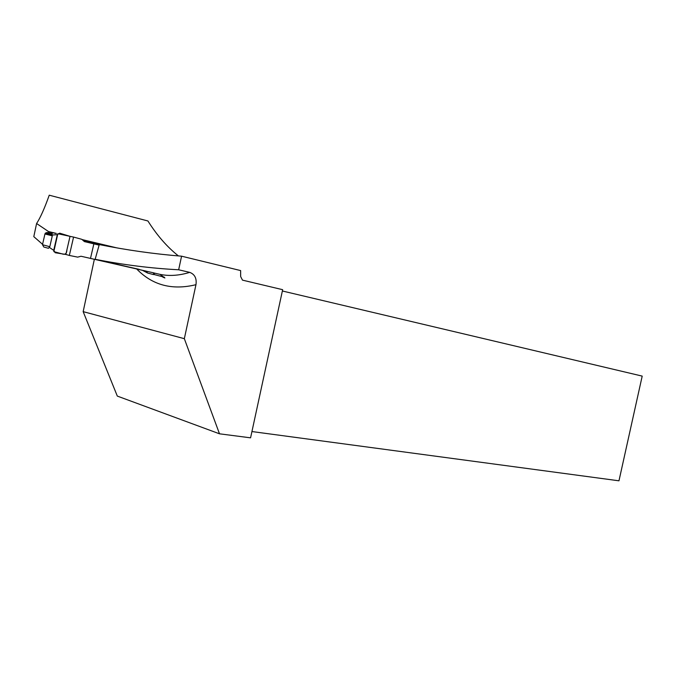 <?xml version="1.0" encoding="UTF-8"?>
<svg xmlns="http://www.w3.org/2000/svg" width="676" height="676" viewBox="0 0 676 676"><rect width="100%" height="100%" fill="white"/><g stroke="black" fill="none" stroke-linecap="round" stroke-linejoin="round"><path stroke-width="1.01" d="M99.178 244.898L84.052 241.29M52.356 233.735L47.151 232.493L45.368 233.11L44.946 233.972L42.478 244.72L43.813 247.027L48.444 248.295L49.796 246.706L52.289 235.848L51.798 233.668L47.151 232.493M99.118 245.118L84.407 241.594L81.788 239.312L73.574 237.073L69.341 255.444L77.681 257.125L81.019 256.246L145.948 271.084L147.664 273.045L153.291 274.532L153.68 272.867L139.29 269.614M93.863 243.867L90.483 258.452M162.84 277.143L164.893 277.963L159.967 274.355L154.5 273.104L154.162 274.549L153.291 274.532M154.162 274.549L164.361 277.194M147.664 273.045L142.374 270.29M69.341 255.444L65.851 254.455L70.025 236.346L73.574 237.073M70.025 236.346L57.823 233.702L53.818 251.624L61.854 253.804C65.116 255.021 66.806 253.677 66.924 249.774L70.025 236.346L59.674 233.169L57.333 234.648L52.077 235.045M57.333 234.648L53.717 250.365L55.178 252.723L65.851 254.455M53.717 250.365L49.255 247.315M48.621 232.848L48.866 231.8L36.597 223.511L33.8 236.642L42.571 244.315M48.621 232.865L48.385 233.879M178.658 269.775L181.582 256.187C154.415 254.015 126.978 250.154 99.271 244.577L95.155 259.297C123.362 264.857 151.196 268.355 178.658 269.775L189.736 272.369C194.789 274.312 196.86 278.428 195.964 284.689L184.337 338.684L83.165 311.644L94.344 259.339M48.866 231.8L55.846 233.465M82.345 239.794L114.531 247.492M178.43 255.925C167.175 247.027 157.009 235.375 147.917 220.976L49.238 195.195C44.582 208.301 40.366 217.74 36.597 223.511M181.582 256.187L240.631 270.577L240.648 276.526L242.473 280.134L282.652 289.683L250.576 437.837L219.497 433.806L184.337 338.684M139.34 269.394L95.155 259.297M154.5 273.104L153.68 272.867M83.165 311.644L117.311 396.085L219.497 433.806M282.374 290.993L642.2 376.11L618.971 480.805L251.945 431.55M44.946 233.972L52.289 235.848M42.478 244.72L49.796 246.706M159.967 274.355C169.22 276.273 179.14 275.605 189.736 272.369M195.964 284.689C172.203 290.486 152.463 285.264 136.746 269.031M51.993 234.792L45.368 233.11M117.083 247.94L82.1 239.574M56.361 233.423L48.224 231.479"/></g></svg>
